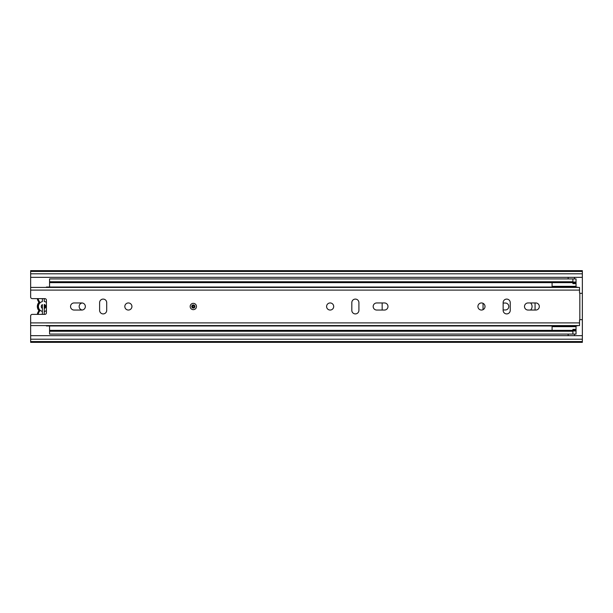 <?xml version="1.0" encoding="UTF-8"?>
<svg xmlns="http://www.w3.org/2000/svg" width="613" height="613" viewBox="0 0 613 613"><rect width="100%" height="100%" fill="white"/><g stroke="black" fill="none" stroke-linecap="round" stroke-linejoin="round"><path stroke-width="0.92" d="M82.234 302.983A3.548 3.548 0 0 0 82.234 310.017M503.143 309.971L505.35 309.971A3.471 3.471 0 0 0 508.813 306.5A3.471 3.471 0 0 0 505.35 303.029L503.143 303.029M530.544 310.048A4.889 4.889 0 0 0 530.544 302.952M568.167 334.085L568.167 335.663M574.465 335.663L574.465 334.085M574.465 278.915L574.465 277.337M568.167 277.337L568.167 278.915M582.35 277.337L30.65 277.337L30.65 297.044A1.578 1.578 0 0 0 32.228 298.615L44.833 298.615A1.578 1.578 0 0 1 46.412 300.194L46.412 312.806A1.578 1.578 0 0 1 44.833 314.385L32.228 314.385A1.578 1.578 0 0 0 30.65 315.956L30.65 335.663L582.35 335.663L582.35 270.655L30.65 270.655L30.65 271.429L582.35 271.429M30.65 335.663L30.65 342.345L582.35 342.345L582.35 335.663M30.65 277.337L30.65 271.429M30.65 341.571L582.35 341.571M46.412 310.599A5.042 5.042 0 0 1 44.266 311.481L44.266 308.561A2.207 2.207 0 0 0 44.266 304.439L44.266 314.385M42.374 314.385L42.374 308.408A2.207 2.207 0 0 1 42.374 304.592L42.374 311.419A5.042 5.042 0 0 1 42.374 301.581L42.374 298.615M37.945 309.182L38.627 310.27A0.789 0.789 0 0 1 38.627 311.243L39.247 311.726A1.578 1.578 0 0 0 39.247 309.787A5.356 5.356 0 0 1 39.247 303.213A1.578 1.578 0 0 0 39.247 301.274L38.627 301.757A6.145 6.145 0 0 1 37.362 298.615A6.145 6.145 0 0 0 38.627 301.757A0.789 0.789 0 0 1 38.627 302.73L37.945 303.818M37.362 314.385A6.145 6.145 0 0 1 38.627 311.243M44.266 298.615L44.266 301.519A5.042 5.042 0 0 1 46.412 302.401M38.627 302.73A6.145 6.145 0 0 0 38.627 310.27A6.145 6.145 0 0 1 38.627 302.73L39.247 303.213M483.044 303.32L483.044 309.68M535.065 310.048L535.065 302.952M382.16 302.952L382.16 310.048M572.894 282.639L49.569 282.639L49.569 281.75L572.894 281.75L572.894 282.854L576.044 282.854L576.044 287.03M49.569 281.75L49.569 278.915L576.044 278.915L576.044 282.854M49.569 282.639L49.569 287.03M49.569 325.97L49.569 330.361L572.894 330.361M576.044 325.97L576.044 334.085L49.569 334.085L49.569 330.361M49.569 331.25L572.894 331.25L572.894 329.357L576.044 329.357M552.083 287.03L552.083 282.639M552.083 330.361L552.083 325.97M576.044 283.643L572.894 283.643L572.894 282.854M572.894 281.75L572.894 278.915M572.894 334.085L572.894 331.25M196.474 306.5A3.149 3.149 0 0 0 193.325 303.351A3.149 3.149 0 0 0 190.168 306.5A3.149 3.149 0 0 0 193.325 309.649A3.149 3.149 0 0 0 196.474 306.5M70.533 306.5A3.548 3.548 0 0 0 74.073 310.048L81.797 310.048A3.548 3.548 0 0 0 85.345 306.5A3.548 3.548 0 0 0 81.797 302.952L74.073 302.952A3.548 3.548 0 0 0 70.533 306.5M131.925 306.5A3.548 3.548 0 0 0 128.378 302.952A3.548 3.548 0 0 0 124.83 306.5A3.548 3.548 0 0 0 128.378 310.048A3.548 3.548 0 0 0 131.925 306.5M373.179 306.5A3.548 3.548 0 0 0 376.727 310.048L384.451 310.048A3.548 3.548 0 0 0 387.991 306.5A3.548 3.548 0 0 0 384.451 302.952L376.727 302.952A3.548 3.548 0 0 0 373.179 306.5M333.694 306.5A3.548 3.548 0 0 0 330.146 302.952A3.548 3.548 0 0 0 326.599 306.5A3.548 3.548 0 0 0 330.146 310.048A3.548 3.548 0 0 0 333.694 306.5M485.013 306.5A3.548 3.548 0 0 0 481.466 302.952A3.548 3.548 0 0 0 477.918 306.5A3.548 3.548 0 0 0 481.466 310.048A3.548 3.548 0 0 0 485.013 306.5M524.498 306.5A3.548 3.548 0 0 0 528.046 310.048L535.77 310.048A3.548 3.548 0 0 0 539.317 306.5A3.548 3.548 0 0 0 535.77 302.952L528.046 302.952A3.548 3.548 0 0 0 524.498 306.5M46.082 287.428L46.412 287.03L576.358 287.03L578.105 287.428M46.412 287.03L46.412 287.428M46.082 325.572L46.412 325.97L576.358 325.97L578.105 325.572M106.708 310.362L106.708 302.638A3.548 3.548 0 0 0 103.16 299.09A3.548 3.548 0 0 0 99.612 302.638L99.612 310.362A3.548 3.548 0 0 0 103.16 313.91A3.548 3.548 0 0 0 106.708 310.362M358.911 310.362L358.911 302.638A3.548 3.548 0 0 0 355.364 299.09A3.548 3.548 0 0 0 351.816 302.638L351.816 310.362A3.548 3.548 0 0 0 355.364 313.91A3.548 3.548 0 0 0 358.911 310.362M503.143 302.638L503.143 310.362A3.548 3.548 0 0 0 506.69 313.91A3.548 3.548 0 0 0 510.238 310.362L510.238 302.638A3.548 3.548 0 0 0 506.69 299.09A3.548 3.548 0 0 0 503.143 302.638M30.65 290.11L579.515 290.11L579.515 292.707A0.628 0.628 0 0 0 579.829 293.252L582.35 293.366L582.35 319.634L579.829 319.748A0.628 0.628 0 0 0 579.515 320.293L579.515 325.572L30.65 325.572M579.515 290.11L579.515 287.428L30.65 287.428M194.896 306.5A1.578 1.578 0 0 1 193.325 308.078A1.578 1.578 0 0 1 191.746 306.5A1.578 1.578 0 0 1 193.325 304.922A1.578 1.578 0 0 1 194.896 306.5M45.055 304.952L45.055 308.048M30.65 339.211L582.35 339.211M30.65 273.789L582.35 273.789M39.577 310.753A1.578 1.578 0 0 1 39.247 311.726A5.356 5.356 0 0 0 38.159 314.385M38.627 301.757A0.789 0.789 0 0 1 38.788 302.247M38.159 298.615A5.356 5.356 0 0 0 39.247 301.274A1.578 1.578 0 0 1 39.577 302.247M39.247 309.787L38.627 310.27A0.789 0.789 0 0 1 38.788 310.753M576.044 282.064L572.894 282.064M576.044 330.146L572.894 330.146M572.894 330.936L576.044 330.936M30.65 322.89L579.515 322.89M579.829 319.748L579.829 293.252M194.114 306.5A0.789 0.789 0 0 0 193.325 305.711A0.789 0.789 0 0 0 192.536 306.5A0.789 0.789 0 0 0 193.325 307.289A0.789 0.789 0 0 0 194.114 306.5M576.044 286.325L552.083 286.325M576.044 326.675L552.083 326.675"/></g></svg>

